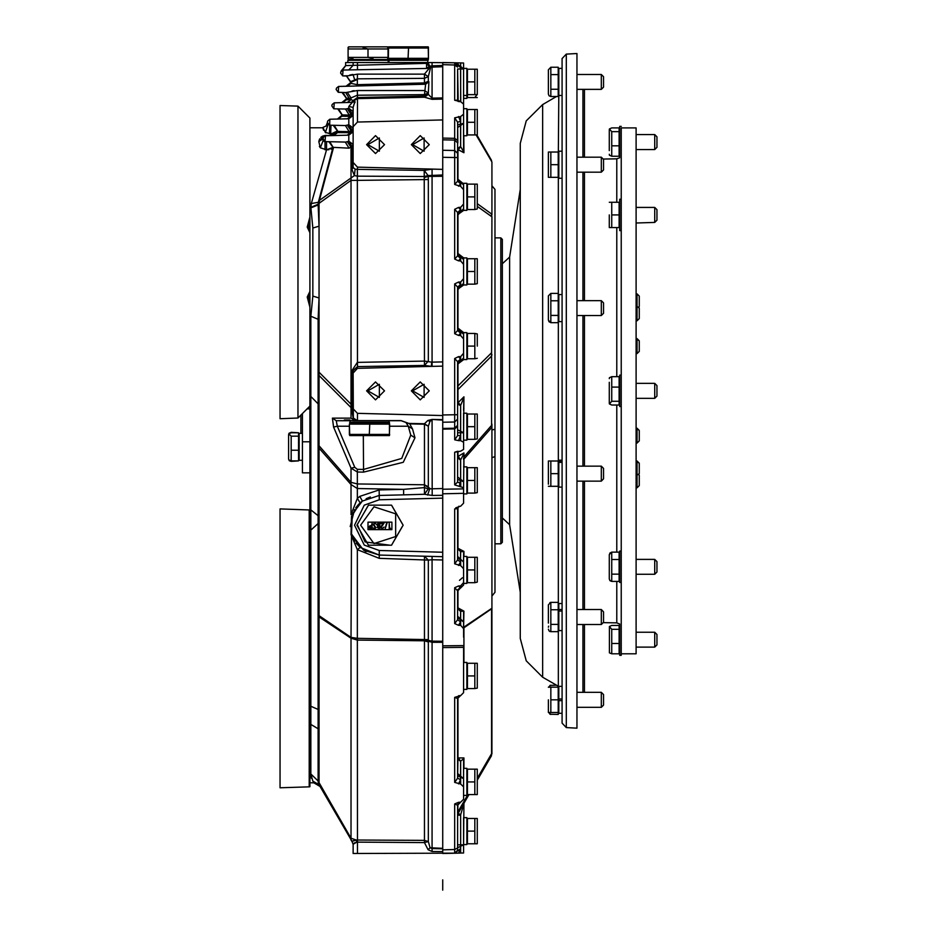 <?xml version="1.0" encoding="UTF-8"?>
<svg xmlns="http://www.w3.org/2000/svg" width="937" height="937" viewBox="0 0 937 937"><rect width="100%" height="100%" fill="white"/><g stroke="black" fill="none" stroke-linecap="round" stroke-linejoin="round"><path stroke-width="1.41" d="M350.145 65.473L345.671 65.613L341.408 70.638L340.998 71.47L343.047 70.041L342.755 74.737M463.569 844.624L463.569 817.638L466.86 817.638L466.86 844.624L463.569 844.624M467.458 818.458L474.813 818.458L467.458 818.458L467.458 843.827L477.249 843.827L477.308 818.985M463.569 210.321L463.569 183.336L466.86 183.336L466.86 210.321L463.569 210.321M463.569 98.385L466.86 98.385L466.86 68.413L463.569 68.413L463.569 95.41L466.86 95.41M459.88 101.641L460.664 101.184L460.664 69.022L463.569 69.022L463.569 108.715L466.86 108.715L466.86 135.701L463.569 135.701L463.569 106.584M463.569 284.953L463.569 257.956L466.86 257.956L466.86 284.953L463.569 284.953M463.569 359.574L463.569 332.588L466.86 332.588L466.86 359.574L463.569 359.574M463.745 359.574L458.006 363.919L458.006 402.84L460.512 405.627L457.607 404.128L458.158 402.605L463.979 396.866L463.569 432.8L463.569 413.17L466.86 413.17L466.86 440.167L463.569 440.167M463.569 493.893L466.86 493.893L466.86 466.907L463.569 466.907M463.569 583.446L463.569 556.449L466.86 556.449L466.86 583.446L463.569 583.446M463.569 689.409L466.86 689.409L466.86 662.412L463.569 662.412M458.006 697.105L458.006 757.951L460.512 761.277L457.607 758.701L457.607 774.056L457.607 698.592L457.607 778.155L458.006 757.951L463.979 757.951L463.569 768.387L466.86 768.387L466.86 795.372L463.569 795.372L463.569 758.701L463.569 799.238L460.699 802.224L463.569 799.238L460.699 802.224L458.58 802.295L460.699 802.224L457.607 805.211L457.607 850.234L457.607 847.997L454.703 849.484L454.703 803.923L458.58 802.295M474.813 209.525L477.308 209.01L477.249 184.156L474.813 184.156L474.825 196.84L467.458 196.84L467.458 209.525L474.813 209.525L474.825 196.84M467.458 69.233L474.813 69.233L467.458 69.233L467.458 94.614L477.249 94.614L477.308 69.76M467.458 109.535L474.813 109.535L467.458 109.535L467.458 134.905L477.249 134.905L477.308 110.062M474.813 284.157L477.308 283.63L477.249 258.776L474.813 258.776L474.813 271.461L467.458 271.461L467.458 284.157L474.813 284.157L474.813 271.461M477.308 346.093L477.308 333.923L477.308 346.093M474.813 439.371L477.308 438.844L477.249 414.002L474.813 414.002L474.825 426.686L467.458 426.686L467.458 439.371L474.813 439.371L474.825 426.686M474.813 493.096L477.308 492.569L477.249 467.727L474.813 467.727L474.825 480.412L467.458 480.412L467.458 493.096L474.813 493.096L474.825 480.412M474.813 582.65L477.308 582.123L477.249 557.269L474.813 557.269L474.825 569.954L467.458 569.954L467.458 582.65L474.813 582.65L474.825 569.954M474.813 688.613L477.308 688.086L477.249 663.244L474.813 663.244L474.825 675.928L467.458 675.928L467.458 688.613L474.813 688.613L474.825 675.928M469.015 794.576L458.006 813.644L469.015 794.576L477.249 794.576L477.249 769.207L474.813 769.207L474.825 781.891L467.458 781.891L467.458 794.576L474.813 794.576L474.825 781.891M368.054 46.85L387.414 46.85L388.059 49.005L348.06 49.005L348.693 46.85L368.054 46.85M387.414 60.284L387.414 59.535L348.693 59.535L348.06 57.38L348.06 59.09M388.211 62.521L388.211 60.284L347.908 60.284L347.908 62.521M309.854 406.119L297.907 418.054L297.907 106.15L309.854 118.085L309.854 219.469L308.683 227.141L309.854 230.233L309.854 216.997L307.231 227.141L309.854 232.774L309.854 230.233L309.854 304.724L308.683 297.064L309.854 291.43L307.231 297.064L309.854 307.195L309.854 304.724L309.854 530.131L310.791 530.119L310.791 316.261L312.794 296.139L312.794 228.066L310.791 207.253L311.307 203.587L318.311 202.275L333.033 147.332L318.065 204.207L319.06 204.207L319.06 298.025L318.065 319.271L318.065 372.235L319.06 372.235L319.06 784.702L320.126 786.541L319.06 784.702L312.794 781.071L310.791 773.997L310.791 530.119L318.065 523.549M311.482 778.26L310.791 773.997L318.065 780.978L318.065 752.786M310.791 706.24L318.065 709.461L318.065 780.978L351.047 838.24L356.353 840.056L424.484 840.419L424.484 640.803L357.313 640.123L351.047 638.261L319.06 616.874L318.065 615.012L318.065 709.461L318.065 372.235L319.06 375.468L351.972 408.555L351.972 370.548L357.313 362.338L424.484 361.05L431.723 362.104L442.686 361.916M318.065 386.688L318.065 447.101L351.047 484.57L357.313 488.517L357.313 498.367L359.796 496.352L379.169 489.91L403.648 489.313L424.414 487.603L428.268 488.833L442.686 488.564M309.854 509.119L318.065 515.701L318.065 509.142M318.065 496.458L318.065 484.148M318.065 615.012L351.047 637.359L351.047 840.102L351.972 841.379L356.353 840.056L356.634 842.269L353.132 844.249L353.132 853.525L457.947 853.127M357.501 368.358L431.325 366.426L424.473 365.371L357.501 366.648L357.501 368.358L353.132 372.996L353.132 370.548L351.972 370.548M388.949 422.2L388.949 420.713L394.922 420.713L353.448 420.713L344.347 419.963L345.472 420.713L350.145 420.713L336.313 420.713L337.308 426.241L333.537 427.026L332.436 418.171L351.047 418.171L353.354 419.46L351.972 410.605L351.972 408.555L353.132 411.156M348.775 69.888L353.132 65.414L353.132 62.521L345.671 62.521L345.671 65.613L353.132 65.379M353.132 62.521L357.489 62.521L357.489 65.192L426.616 63.376L429.369 66.82L432.121 67.089L432.121 98.186L442.686 97.952M491.937 477.472L491.937 495.333M491.937 510.255L491.937 537.006M491.937 554.915L491.937 596.002L494.912 592.348L494.912 456.53L491.937 457.724L491.937 754.074L491.937 424.145M491.937 216.576L491.527 352.769L491.937 216.576M491.937 185.725L494.912 189.379L494.912 456.53M500.885 237.881L502.384 239.38L502.384 542.347L500.885 543.847L500.885 237.881L494.912 237.881M463.569 637.125L463.569 611.58L463.569 637.125M463.979 452.876L463.569 487.673L454.703 484.956L457.607 482.098L457.607 451.318L457.607 457.748L458.158 456.284L463.979 452.876L463.979 456.881L491.527 425.433L491.527 352.769L457.607 386.29M463.979 803.302L458.006 813.644L463.979 803.302L463.569 844.787L457.607 847.786L457.607 850.234L457.607 844.799L460.512 844.799L460.489 848.735L458.58 853.115L442.686 853.525L442.686 850.538M457.607 100.915L457.607 69.022L460.512 69.022L460.805 101.676M389.394 422.95L349.7 422.95L349.7 422.2L389.394 422.2L389.464 434.44L389.698 424.145M389.698 434.44L389.394 435.635L349.7 435.635L349.396 424.145L349.396 434.803M369.319 434.44L369.775 424.145L369.319 434.44L349.63 434.44M300.894 433.327L300.894 415.068L297.907 418.054L279.999 418.675L279.999 105.518L297.907 106.15M302.393 433.327L299.102 433.327L299.102 460.336L302.393 460.336M288.655 435.178L288.655 458.989L288.819 459.868L291.149 460.875L298.505 460.875L298.505 436.197L291.149 436.197L288.819 433.784L291.149 432.789L298.505 432.789L298.505 436.197M388.211 48.045L388.433 58.34L388.504 46.85L428.209 46.85L428.502 58.34L428.502 47.166M388.504 59.535L428.209 59.535L428.209 60.284L388.504 60.284L388.211 58.527M408.579 48.045L408.122 58.34L408.579 48.045L428.268 48.045M279.999 648.392L279.999 787.83L309.257 786.811L309.257 509.974L279.999 508.943L279.999 648.392M309.257 509.974L309.854 510.033L309.854 786.752L309.257 786.811M636.106 127.877L636.106 653.85L621.184 653.85L621.184 127.877L636.106 127.877M621.184 566.791L621.184 582.463L619.685 582.463L619.685 551.12L621.184 551.12M636.106 559.33L654.764 559.33L654.764 574.252L636.106 574.252M657.001 561.568L654.764 559.33L657.001 561.568L657.001 572.015L654.764 574.252M609.776 553.205L611.72 552.139L609.237 554.622L609.237 578.949L609.94 580.682L611.732 581.432L619.088 581.432L619.088 559.459L611.732 559.459L611.72 552.139L619.088 552.139L619.088 559.459M562.083 68.401L562.083 95.422L558.792 95.422L558.792 68.401L562.083 68.401L558.792 68.401M562.083 151.185L562.083 178.206L558.792 178.206L558.792 151.185L562.083 151.185M562.083 294.593L562.083 321.59L558.792 321.59L558.792 294.593L562.083 294.593M562.083 462.386L562.083 487.158L558.792 487.158L558.792 462.386L562.083 462.386L562.083 461.566L558.792 461.566L558.792 462.386M562.083 460.137L558.792 460.137L558.792 461.566M562.083 611.006L562.083 630.542L558.792 630.542L558.792 611.006L562.083 611.006L562.083 609.577L558.792 609.577L558.792 611.006M558.792 609.577L558.792 603.522L562.083 603.522L562.083 609.577M562.083 700.63L562.083 713.326L558.792 713.326L558.792 700.63L562.083 700.63M562.083 686.306L558.792 686.306L558.792 700.63M548.344 81.917L548.344 69.748L548.344 94.075L549.047 95.808L550.839 96.558L550.839 89.238L558.194 89.238L558.194 74.585L550.839 74.585L550.839 89.238M603.569 87.141L603.569 76.693L601.331 74.445L601.331 89.378L603.569 87.141L601.331 89.378L577.005 89.378M584.465 89.378L584.465 157.229L601.331 157.229L601.331 172.162L577.005 172.162M616.78 202.251L616.78 158.88L603.217 159.114L601.331 157.229L603.569 159.466L603.569 169.913L601.331 172.162M558.194 164.689L558.194 152.005L548.403 152.005L548.403 177.386L558.194 177.386L558.194 164.689L550.839 164.689L550.839 177.386M577.005 300.613L601.331 300.613L601.331 315.546L577.005 315.546M601.331 300.613L603.569 302.862L603.569 313.298L601.331 315.546M548.344 320.243L548.344 295.916L548.344 320.243L550.839 322.726L558.194 322.726L558.194 315.406L550.839 315.406L550.839 322.726L548.883 321.66M577.005 466.181L601.331 466.181L601.331 481.114L577.005 481.114M601.331 466.181L603.569 468.418L603.569 478.866L601.331 481.114M548.438 460.957L548.344 484.183M577.005 609.565L601.331 609.565L601.331 624.499L577.005 624.499M601.331 609.565L603.569 611.802L603.569 622.25L601.331 624.499M548.344 623.117L548.344 604.869L548.344 623.117M577.005 692.349L601.331 692.349L601.331 707.283L577.005 707.283M584.465 624.499L584.465 692.349L601.331 692.349L603.569 694.586L603.569 705.034L601.331 707.283M548.344 699.81L548.344 711.979L550.839 714.462L548.543 712.507M636.106 632.194L654.764 632.194L654.764 647.116L636.106 647.116M654.764 632.194L657.001 634.431L657.001 644.879L654.764 647.116M609.413 626.572L609.437 652.796L611.732 653.803L619.088 653.803L619.088 643.45L611.732 643.45L611.72 629.301L619.088 629.301L619.088 625.506L611.732 625.506L609.437 626.525L611.72 629.301M636.106 134.612L654.764 134.612L654.764 149.533L636.106 149.533M654.764 134.612L657.001 136.849L657.001 147.296L654.764 149.533M609.237 150.67L609.237 129.903L609.237 150.67M657.001 220.16L657.001 209.712L654.764 207.475L636.106 207.475L654.764 207.475L654.764 222.397L657.001 220.16L654.764 222.397L636.106 222.947M609.237 214.936L609.296 227.621L611.732 227.621L611.732 214.936L619.088 214.936L619.088 202.251L611.732 202.251L611.732 214.936M654.764 398.33L657.001 396.082L657.001 385.634L654.764 383.397L636.106 383.397L654.764 383.397L654.764 398.33L636.106 398.33M609.237 382.261L609.237 403.027L609.237 382.261M621.184 650.735L621.184 655.326L619.685 655.326L619.685 623.983L616.78 622.847L616.78 581.432M621.184 126.401L619.685 126.401L619.685 157.744L616.78 158.88M621.184 199.265L619.685 199.265L619.685 230.607L621.184 230.607M621.184 375.187L619.685 375.187L619.685 406.529L621.184 406.529M577.005 728.201L577.005 53.526L566.323 54.088L566.323 727.639L577.005 728.201M566.323 727.639L562.083 723.165L562.083 58.562L566.323 54.088M542.675 104.546L542.675 677.182L526.289 660.784L520.293 638.402L520.293 143.326L526.289 120.932L542.675 104.546L556.508 96.558M520.293 592.348L520.293 189.379L509.576 257.043L509.576 524.685L520.293 592.348M582.966 692.349L582.966 624.499M582.966 609.565L582.966 481.114M582.966 466.181L582.966 315.546M582.966 300.613L582.966 172.162M582.966 157.229L582.966 89.378M584.465 172.162L584.465 300.613M584.465 315.546L584.465 466.181M584.465 481.114L584.465 609.565M639.233 473.642L639.233 463.194L636.106 460.957L636.996 460.957L636.996 487.872L639.233 485.635L639.233 475.188L638.46 474.415L639.233 473.642L636.106 475.879M639.233 318.533L636.996 320.77L639.233 318.533L639.233 308.086L638.46 307.313L639.233 306.54L639.233 296.092L636.996 293.855L636.996 320.77L636.106 320.77M639.233 343.481L639.233 351.316L636.996 353.554L636.996 338.632L639.233 340.869L639.233 343.481M639.233 438.247L639.233 440.858L636.996 443.096L636.996 428.174L639.233 430.411L639.233 438.247M312.794 296.139L319.06 298.025L319.06 372.235L351.047 404.222L353.132 404.222L353.132 370.548L357.407 366.66L357.313 180.326L351.047 180.326L319.365 203.048L318.627 201.115L319.365 200.413L319.06 204.207L318.311 202.275L318.065 204.207L319.06 226.18L312.794 228.066M442.686 174.996L428.139 175.559L428.186 176.425L432.121 176.425L432.109 366.414L442.686 366.133L442.686 415.595L357.501 413.369L357.501 420.561L401.024 420.561L408.766 423.419L406.576 423.067L408.345 426.241L389.698 426.241M345.718 142.108L348.775 141.194L353.132 144.439L353.132 167.477L355.076 169.093L357.395 169.351L357.313 180.326L428.303 179.599L428.303 361.05L424.473 365.371L424.18 176.543L357.302 176.168L354.397 175.524L351.972 169.609L351.972 146.559L349.032 148.187L333.033 147.332L326.498 149.838L328.981 149.721L326.509 149.838L324.272 157.697L326.498 149.838L324.272 157.697M458.006 363.919L463.569 357.946L463.569 353.226L460.699 356.622L458.58 356.681L460.489 359.129L460.512 360.932L458.006 363.919M454.703 358.496L457.607 361.705L457.607 426.323L457.607 414.751L454.703 414.751L454.703 358.496L458.58 356.681M463.569 184.917L463.569 189.707L460.699 186.311L454.703 184.437L457.607 181.228L457.607 153.305L457.607 157.51L454.703 157.51L454.703 117.781L460.699 116.563L463.569 114.22L463.569 151.63L460.664 146.629L460.664 125.464L463.569 123.356L460.699 124.117L460.699 116.563M463.745 284.953L457.607 289.299L463.569 283.325L463.569 278.594L460.699 282.002L458.58 282.049L460.489 284.497L460.512 286.312L458.006 289.299L458.006 328.255L460.664 331.241L460.489 333.057L458.58 335.505L454.703 333.677L457.607 330.468L460.489 333.057M457.607 329.063L460.489 331.639L458.158 328.266L460.735 331.241M463.745 210.321L457.607 214.678L463.569 208.705L463.569 203.973L460.699 207.37L458.58 207.428L460.489 209.876L460.512 211.692L458.006 214.678L458.006 253.634L460.664 256.621L460.489 258.436L458.58 260.873L454.703 259.057L457.607 255.848L460.489 258.436M457.607 254.431L460.489 257.019L458.158 253.634L460.735 256.621M460.699 853.057L463.569 852.975L463.569 844.787L460.664 844.787L460.664 814.862L460.699 853.057L458.58 853.115L460.489 848.735L454.703 853.209L454.703 849.484L442.686 849.8L442.686 552.209L442.686 556.683L379.216 555.02L363.615 550.136L351.516 534.102L352.312 514.038L362.338 501.119L359.796 496.352M458.006 803.723L457.607 815.131L460.512 815.131L458.006 813.644L457.607 815.131L457.607 805.211L454.703 803.923M457.76 100.915L460.512 100.915L459.294 101.618M616.78 552.139L616.78 405.018M616.78 376.709L616.78 227.621M558.347 461.554L558.347 320.173M558.347 295.987L558.347 176.788M558.347 152.602L558.792 95.223M542.675 677.182L558.347 686.224L558.347 629.125M558.347 604.939L558.347 485.741M502.384 518.372L502.384 263.356M323.019 128.486L322.925 127.432L326.029 126.073L327.294 122.946L327.072 124.34M360.64 525.188L374.015 543.601L395.66 536.561L395.66 513.804L374.015 506.776L360.64 525.188M411.343 390.858L420.291 399.818L429.251 390.858L420.291 381.909L411.343 390.858L420.291 399.818L429.251 390.858L420.291 381.909L411.343 390.858M366.566 390.858L375.514 399.818L384.475 390.858L375.514 381.909L366.566 390.858L375.514 399.818L384.475 390.858L375.514 381.909L366.566 390.858M411.343 144.603L420.291 153.563L429.251 144.603L420.291 135.654L411.343 144.603L420.291 153.563L429.251 144.603L420.291 135.654L411.343 144.603M366.566 144.603L375.514 153.563L384.475 144.603L375.514 135.654L366.566 144.603L375.514 153.563L384.475 144.603L375.514 135.654L366.566 144.603M348.775 108.259L353.132 111.597L351.972 113.717L348.775 108.259L347.287 108.739L348.775 108.259L348.775 106.49L352.335 102.402L350.743 102.449L357.407 98.678L424.473 97.19L424.484 94.684L357.313 95.199L349.372 98.596L346.233 98.08L346.339 99.767L351.047 99.638L353.202 100.552L357.313 97.53L424.484 96.031L428.303 94.379L432.121 98.186L432.109 99.334L424.473 97.19L428.303 94.379L428.303 93.032L424.484 94.684L425.609 84.178L338.644 86.462L338.327 91.498M345.952 92.529L357.313 90.526L424.484 90.538L428.303 93.032L428.865 81.788L428.303 81.25L424.484 82.901L424.484 78.31L357.512 78.813L350.637 81.66L350.297 82.913L350.637 82.069L346.643 75.991L357.512 74.105L424.484 74.128L429.158 68.354L343.047 70.041L340.998 71.47M379.216 499.819L364.235 505.207L354.502 525.188L364.235 545.158L379.216 550.546L442.686 552.209L442.686 498.156L379.216 499.819L379.192 495.45L362.338 501.119L360.171 502.876L362.338 501.119M463.569 562.13L460.664 559.248L463.569 562.13L463.569 568.818L460.699 565.55L454.703 563.781L457.607 559.904L457.607 508.639L459.025 506.191M412.678 390.858L424.098 397.452L424.098 384.275L412.678 390.858L424.098 397.452L424.098 384.275L412.678 390.858M367.913 390.858L379.321 397.452L379.321 384.275L367.913 390.858M412.678 144.603L424.098 151.197L424.098 138.02L412.678 144.603M367.913 144.603L379.321 151.197L379.321 138.02L367.913 144.603M454.703 117.781L457.607 122.161L457.795 142.974M459.47 580.366L462.398 577.789M357.606 525.188L365.09 541.891L390.061 545.182L369.939 545.182M442.686 65.508L432.121 65.777L442.686 65.508M349.396 426.241L337.308 426.241L354.807 467.34L357.313 469.332L363.603 469.449L401.786 458.416L410.722 435.131L408.345 426.241L405.979 422.493L401.13 420.713L353.448 420.713M410.722 435.131L414.927 437.848L403.215 462.246L363.603 472.166L357.313 472.049L351.047 468.125L333.537 427.026M457.607 69.022L458.134 101.559M548.344 629.196L549.047 630.929L550.839 631.679L549.867 631.479M467.458 831.142L474.813 831.142L474.813 843.827L467.458 843.827M477.249 818.458L474.813 818.458L474.825 831.142M398.541 533.059L396.093 537.299M382.448 545.182L377.552 545.182M363.896 537.299L361.448 533.059M361.448 517.306L363.896 513.066M377.552 505.184L382.448 505.184M396.093 513.066L398.541 517.306M387.309 522.202L385.154 529.065L386.747 522.202L368.054 522.202L368.054 529.663L391.935 529.663L391.935 522.202L387.309 522.202M368.452 545.182L356.903 525.188L368.452 505.184L391.549 505.184L403.086 525.188L391.549 545.182L368.452 545.182M368.897 527.32L369.916 525.798L371.579 525.704L372.118 522.951L372.118 528.913L369.904 528.831L368.897 527.32M377.822 526.172L376.709 524.638L378.407 522.951L379.848 522.951L379.848 528.913L377.166 527.437L377.822 526.172M389.722 528.304L390.553 528.304L389.183 528.913L389.183 522.951L389.722 528.304M381.218 527.25L382.331 528.456L384.053 527.074L382.308 529.065L380.691 527.273L382.975 523.56L380.609 523.56L380.609 522.951L384.205 522.951L381.218 527.25M373.184 524.404L374.636 522.799L376.17 524.099L374.671 523.408L373.722 524.415L375.866 527.672L374.613 529.065L373.266 528.058L374.624 528.456L375.327 527.707L373.184 524.404M379.017 526.395L377.705 527.426L378.724 528.304L379.017 526.395M377.236 524.638L379.309 525.774L379.309 523.56L377.236 524.638M370.712 526.301L369.436 527.308L371.579 528.304L371.579 526.313L370.712 526.301M467.458 196.84L467.458 184.156L474.813 184.156M474.813 109.535L477.249 109.535L474.813 109.535L474.825 122.22L467.458 122.22M474.813 69.233L477.249 69.233L474.813 69.233L474.825 81.917L467.458 81.917M467.458 94.614L467.458 97.589L474.813 97.589L477.05 94.614M467.458 97.589L477.249 97.589M474.813 94.614L474.825 81.917M474.813 134.905L474.825 122.22M467.458 271.461L467.458 258.776L474.813 258.776M467.458 346.093L467.458 358.777L474.813 358.777L474.813 346.093L467.458 346.093L467.458 333.408L474.813 333.408L474.813 346.093M474.813 333.408L477.308 333.923M474.813 358.777L477.308 358.25M467.458 426.686L467.458 414.002L474.813 414.002M467.458 480.412L467.458 467.727L474.813 467.727M467.458 569.954L467.458 557.269L474.813 557.269M467.458 675.928L467.458 663.244L474.813 663.244M467.458 781.891L467.458 769.207L474.813 769.207M388.059 59.09L388.059 47.213M363.111 47.693L368.054 49.005L368.054 57.38L388.059 57.38L387.414 59.535M348.06 47.295L348.06 57.38L368.054 57.38L373.008 58.691M353.003 58.691L348.06 57.38M355.849 420.713L353.354 419.46L353.132 372.996M353.132 408.731L357.501 413.369M392.287 543.893L402.348 526.477L392.287 543.893M402.348 523.9L392.287 506.472L402.348 523.9M390.061 505.184L369.939 505.184L390.061 505.184M367.702 506.472L357.641 523.9L367.702 506.472M323.581 130.196L323.031 128.533M328.091 124.656L325.326 132.386L322.925 127.514M325.116 132.211L325.842 132.773M345.753 125.581L329.473 125.171L330.995 125.218L330.609 135.303L330.995 133.944L330.609 135.303L337.086 132.199L337.437 130.911L330.995 133.944L325.326 132.386M309.854 127.783L322.937 127.748M323.195 140.491L320.36 147.765L318.756 141.628L322.972 138.781L322.937 139.789L322.949 138.852M353.132 144.439L351.972 146.559L348.775 141.194L348.775 135.104L325.444 135.713L325.069 141.592L322.972 138.781L323.347 137.364L322.937 139.789M324.284 141.428L323.675 141.054L324.284 141.428M357.512 74.105L357.313 79.563L354.631 79.622L353.026 74.433M337.437 130.911L337.543 132.597L351.972 132.749L353.132 130.618L348.775 135.104L351.972 132.749L351.972 130.138L349.15 131.648L337.87 131.356L333.232 125.277L337.437 130.911M429.989 66.375L431.008 65.953L429.989 66.375M329.707 141.721L333.478 147.777L319.365 200.413L354.397 175.524L355.076 169.093M351.972 169.609L353.132 167.477L353.132 107.521M349.15 131.648L345.39 125.593L348.775 124.726L353.132 128.018L351.972 130.138L348.775 124.726L348.775 118.8L329.847 119.292L329.473 133.909M311.307 203.587L326.498 149.838L320.36 147.765L319.365 146.453L320.325 147.73M331.03 149.182L331.78 148.807L331.03 149.182M332.448 133.874L336.84 131.988L332.448 133.874M336.488 133.288L333.291 134.987L336.488 133.288M318.756 141.628L319.142 140.257L325.444 135.443L330.609 135.572M319.154 140.222L319.763 138.77M320.841 137.376L322.492 136.193M323.019 135.947L325.444 135.443L323.815 136.474M429.158 68.354L430.633 67.3L428.303 76.658L424.484 78.31L424.484 74.128L428.303 76.658L428.303 81.25L424.484 84.213L424.484 82.901L357.313 84.658L351.047 83.334L351.047 82.198L350.286 82.948L351.047 83.334L347.287 86.227M432.109 99.334L442.686 99.099L442.686 119.877L442.686 62.521L454.703 62.838L427.846 62.521L426.616 63.376L426.616 67.851L432.121 65.777L432.121 67.089L442.686 66.82M338.175 119.069L341.935 116.176L341.829 114.49L341.935 116.176L351.972 116.446L353.132 114.326L348.775 118.8L351.972 116.446L351.972 113.717L349.255 115.122L342.274 114.935L338.515 108.879M357.313 85.97L357.313 79.563L351.047 82.198L350.731 83.346L346.971 86.239M354.151 103.902L354.526 103.199M354.561 103.14L355.088 102.016M350.743 102.449L354.116 100.669L354.912 101.383L353.132 107.404L348.775 106.49M357.501 97.518L357.501 122.103L353.132 126.741M357.407 98.678L357.313 90.526M353.647 418.253L357.606 420.713L353.647 418.253M353.132 413.205L351.972 410.605M366.168 498.753L370.373 496.985M354.736 541.082L351.445 533.903L351.445 516.474L360.171 502.876L357.313 498.367L351.047 514.589L351.047 482.297L357.313 483.984L357.313 488.517L403.648 489.313L403.671 494.83L379.192 495.45L379.169 489.91M360.171 502.876L351.445 516.474L351.445 533.903L360.171 547.501L379.216 555.02L360.171 547.501L356.294 543.331M432.121 556.414L432.121 559.729L428.303 560.127L379.216 558.347L357.313 549.679L351.047 534.629L351.445 516.474M424.461 640.24L428.291 641.084L428.303 641.974L424.484 640.803L424.484 556.215L428.303 560.127L428.291 641.084L432.121 642.267L432.109 848.617L442.686 848.817M356.037 542.98L360.171 547.501L357.313 549.679L357.313 638.32L428.303 639.608M351.445 533.903L351.047 637.359L357.313 638.32L357.407 842.187L356.634 842.269M463.569 487.673L463.569 493.377L442.686 493.74L442.686 489.208L442.686 495.298L432.168 495.427L424.438 494.314L424.449 485.143L428.279 487.369L428.268 488.833L424.438 494.314L403.671 494.83M427.635 495.041L429.849 488.247L428.279 487.369M432.168 495.427L432.121 419.917L429.989 421.439L428.303 426.241L424.484 424.215L409.727 423.887L412.549 428.959L408.345 426.241M424.461 639.608L432.121 641.189L432.121 559.729L442.686 559.998L442.686 556.683M401.024 420.561L408.766 423.419L424.473 423.77L428.303 426.241L428.303 486.818L424.484 484.792L424.473 423.77L427.846 420.467L429.989 421.439M319.013 784.62L318.451 783.344M318.393 783.168L318.065 781.353M457.607 419.073L454.703 421.955L442.686 422.189L442.686 420.151L432.109 419.46L442.686 419.706L442.686 415.595L442.686 428.455L454.703 428.162L454.703 414.751L442.686 414.986L442.686 157.287L454.703 157.51L454.703 184.437M347.287 141.721L351.047 147.214L351.047 418.171L354.924 420.713M424.274 177.62L428.186 176.425L428.303 179.599M357.501 122.103L442.686 119.877L442.686 169.339L357.501 167.102L357.501 169.363L424.168 170.382L424.18 176.543L428.139 175.559L424.168 170.382L432.098 169.175L432.121 176.425L442.686 176.308M442.686 495.298L442.686 498.156M352.242 841.66L319.06 784.702L318.065 780.978L319.06 784.702M354.596 840.266L351.972 841.297L353.132 844.249M318.065 442.569L319.06 445.801L351.047 482.297L351.047 468.125L354.807 467.34M428.303 641.974L428.303 841.59L424.484 842.656L424.484 840.419L428.303 841.59L430.118 847.762L442.686 848.301M428.127 849.742L430.118 847.762L432.109 848.617L432.098 851.44L428.127 849.742L424.484 842.656L357.407 842.187M431.723 362.104L431.325 366.426L432.109 366.414M427.846 420.467L432.109 419.46M353.132 162.476L357.501 167.102M309.854 782.711L313.86 782.817L312.794 781.071M361.495 501.763L358.484 504.493M358.414 504.563L355.697 507.854M354.537 509.599L350.18 526.653M352.136 535.894L352.839 537.58M352.886 537.674L354.807 541.199M363.415 550.007L366.191 551.647M310.791 724.465L318.065 728.693M310.791 316.261L318.065 319.271M310.791 207.944L318.065 204.934M310.791 207.253L318.065 204.207L318.311 202.275M354.174 843.054L355.205 842.609M357.501 362.326L357.407 366.66M357.395 169.351L357.512 176.168M351.972 841.379L353.132 844.389L351.972 841.379M345.472 420.713L336.313 420.713L332.436 418.171M345.835 109.055L333.865 108.762L333.935 107.919M331.768 105.94L332.143 104.534L334.251 102.871L333.865 108.762L331.768 105.94L333.865 108.762M334.181 103.726L334.251 102.871L352.335 102.402L334.251 102.871L332.143 104.534M349.255 115.122L345.495 109.067L347.287 108.739L351.047 114.326L351.047 115.942L347.287 118.835M349.372 98.596L345.612 92.54L338.269 92.341L336.16 89.53L336.535 88.113L338.644 86.462L336.535 88.113M394.547 84.998L384.475 85.255M354.151 86.052L338.644 86.462L338.585 87.305M354.151 90.702L352.101 91.006M394.547 90.561L384.475 90.561M327.692 121.119L327.364 122.36L327.739 120.955L329.847 119.292L327.739 120.955M348.751 124.738L347.287 125.23L351.047 130.77L351.047 132.246L347.287 135.139M329.754 120.604L329.847 119.292M348.775 119.268L348.775 124.726M350.637 81.66L346.479 76.026L342.661 75.92L340.564 73.109L340.939 71.704L343.047 70.041M347.194 75.803L342.661 75.92M352.605 74.492L349.677 75.089M342.755 74.585L342.954 71.341M325.186 139.836L325.256 138.653M325.385 136.556L325.432 135.935M348.775 135.467L348.775 137.364M348.775 138.582L348.775 140.644M349.032 148.187L345.273 142.119L325.069 141.592L326.498 141.628L326.498 149.838M429.978 66.386L427.846 62.521L357.489 62.521M353.132 65.414L357.489 65.192L357.489 69.666M342.509 69.888L345.718 65.613M429.369 66.82L432.121 65.777L432.109 62.521M344.347 419.963L349.817 419.963M327.364 122.36L329.473 125.171L327.364 122.36M324.928 135.783L323.347 137.364L324.647 135.877M319.142 140.257L325.268 135.724M324.811 141.569L323.698 141.077M328.828 141.698L333.033 147.332L328.828 141.698M325.069 149.803L325.069 141.592M337.086 132.199L332.881 135.514M333.783 135.49L337.543 132.597L337.87 131.356L334.111 125.3M341.49 115.778L337.285 119.093M337.625 108.856L341.829 114.49M352.335 102.402L354.912 101.383M347.287 102.531L351.047 99.638L351.047 97.87L347.287 92.248M345.894 99.369L341.677 102.683M342.579 102.66L346.339 99.767L346.667 98.526L342.907 92.47M342.028 92.447L346.233 98.08M425.609 84.178L428.865 81.788M350.286 82.948L346.081 86.263M346.479 76.026L350.59 81.929M426.827 67.851L429.474 66.82M367.702 543.893L357.641 526.477M500.885 543.847L494.912 543.847M457.607 435.635L457.607 434.522L457.607 435.635L460.489 435.635L458.58 440.648L454.703 439.816L457.607 435.635L457.607 426.323L454.703 428.912L454.703 428.162L457.607 425.281M458.006 589.525L458.006 608.101L460.512 611.369L457.607 608.488L457.607 590.076L457.607 619.708L460.489 621.817L458.58 625.319L454.703 623.585L457.607 619.708M454.703 623.585L454.703 587.757L457.607 590.814L463.569 585.039L463.569 582.591L460.699 585.894L458.58 585.965L460.489 587.932L460.699 585.894M454.703 333.677L454.703 283.876L457.607 287.085L457.607 330.468M454.703 259.057L454.703 209.256L457.607 212.465L457.607 255.848M457.607 142.108L457.607 153.305L454.703 150.506L442.686 150.283M463.827 135.701L463.979 152.696L458.006 149.604L458.006 180.068L460.512 181.989L457.607 179.014L463.569 183.886M476.769 134.905L491.527 160.473L476.769 134.905M442.686 138.09L454.703 138.36L457.607 140.468L457.607 130.056M457.607 144.193L457.607 142.904L454.703 140.093L442.686 139.824M458.58 695.676L460.489 695.617L457.607 698.592L460.489 695.617L457.607 698.592L454.703 697.315L460.699 695.605L463.569 692.619L463.569 647.373L442.686 647.584M477.308 780.205L491.527 755.573L477.308 780.205M455.71 507.901L460.711 506.097L463.569 503.181L463.569 493.377M463.569 114.22L463.569 104.136L460.699 101.676L454.703 100.236L454.703 62.838L463.569 63.072L463.569 69.022L460.699 66.445L460.699 62.99M463.569 334.169L463.569 353.226M463.569 338.96L460.699 335.551L458.58 335.505M454.703 283.876L458.58 282.049M463.569 259.549L463.569 278.594M463.569 264.339L460.699 260.931L458.58 260.873M454.703 209.256L458.58 207.428M463.569 189.707L463.569 203.973M457.596 451.318L454.703 452.231L460.699 451.154L463.569 449.385L463.569 442.264L460.699 440.624L458.58 440.648M463.569 488.845L442.686 489.208L442.686 428.455M454.703 587.757L458.58 585.965M463.569 568.818L463.569 582.591M463.569 628.622L460.699 625.354L458.58 625.319M463.569 786.893L460.699 783.976L454.703 782.43L457.607 778.155L460.489 779.654L458.58 783.964M476.137 134.905L491.937 161.972L491.937 214.995L491.937 161.972M463.569 555.114L463.569 553.58M442.686 645.792L463.569 645.581L463.569 647.373M457.607 179.81L460.664 182.001L460.489 183.804L458.58 186.252M463.569 444.665L463.569 432.8L460.664 431.313L460.664 405.393L460.489 435.635M458.006 507.175L458.006 548.297L463.979 551.389L463.569 556.449M456.811 62.896L460.149 66.433L460.512 69.022L460.699 66.445L454.703 62.838L457.607 65.824L457.432 64.829M477.308 206.374L491.527 216.576L491.527 213.941L477.308 203.727M467.938 794.576L458.006 811.77L458.006 813.644M491.937 754.074L491.937 752.961M457.982 813.667L457.947 812.508M463.569 458.17L463.569 459.54M457.607 608.488L458.158 608.031L463.979 611.193L463.569 628.528M477.308 778.342L491.527 753.699L491.527 608.453L463.569 627.263M454.703 853.209L457.607 850.234M491.937 354.701L491.527 356.001L458.006 389.523L457.607 390.823M454.703 100.236L457.584 100.118M463.979 662.412L463.979 627.778L491.937 608.605M491.937 457.724L491.937 429.931L494.912 429.228M463.979 466.907L463.979 459.153L491.937 427.307M457.607 556.367L460.512 559.248L460.489 562.013L458.58 565.515M457.607 773.529L460.512 776.105L460.489 779.654M460.699 783.976L460.664 761.149L460.512 776.105L463.569 778.694L457.607 775.707M457.607 616.171L460.512 619.052L460.489 621.817M460.699 625.354L460.664 611.299L460.512 619.052L463.569 621.934L457.607 617.706M460.699 695.605L463.569 692.619L460.699 695.605M460.664 587.921L463.569 585.039M457.607 476.956L460.512 479.322L459.505 486.244M457.607 122.161L460.489 121.388L460.664 146.629L458.158 149.791M458.872 506.214L457.607 508.639L454.703 508.885L454.703 563.781M458.006 149.604L457.607 148.55L460.512 146.441L458.006 149.604M463.569 551.776L460.512 551.565L460.512 559.248L460.664 551.495L458.158 548.227M463.569 454.176L460.512 460.126L460.664 479.322L460.664 459.95L458.158 456.284M460.711 486.244L460.711 480.552L463.569 481.688L460.664 479.322L460.711 480.552L457.607 479.416M463.569 398.166L460.664 405.393L458.158 402.605M458.158 363.919L460.735 360.932M463.569 358.016L460.664 360.932L463.569 357.946M463.569 334.228L460.664 331.241L463.569 334.228L460.699 331.651L460.699 335.551M458.158 289.299L460.735 286.312M463.569 283.384L460.664 286.312L463.569 283.325M463.569 259.608L460.664 256.621L463.569 259.608L460.699 257.019L460.699 260.931M458.158 214.667L460.735 211.68M463.569 208.764L460.664 211.692L463.569 208.705M460.735 182.001L463.569 184.987L460.699 182.399L460.699 186.311M463.569 804.789L460.664 814.862L458.158 813.375M463.569 758.701L460.664 761.149L458.158 757.822M463.979 611.193L460.664 611.299L458.158 608.031M457.607 805.211L460.489 802.236L457.607 805.211M457.607 559.904L460.489 562.013M457.607 548.684L460.512 551.565L457.607 548.684M457.607 590.076L460.489 587.194M457.607 482.098L460.465 483.246M457.607 457.748L460.512 460.126L458.006 456.46L458.006 451.271M457.607 429.825L460.664 431.313L460.699 432.8L457.607 432.8M457.607 361.705L460.489 359.129M457.607 287.085L460.489 284.497M457.607 181.228L460.489 183.804M458.158 180.068L463.569 184.987M457.607 212.465L460.489 209.876M457.607 127.573L460.664 125.464L460.699 124.117L457.607 124.89M454.703 62.838L460.477 67.417M369.775 434.44L389.464 434.44M369.319 424.145L349.63 424.145M389.464 424.145L369.775 424.145L389.464 424.145M442.756 882.49L442.686 890.15M442.686 879.866L442.686 882.49M302.393 413.58L302.393 472.787L309.854 472.787M302.393 441.772L309.854 441.772M307.031 408.93L309.854 408.93M299.102 460.313L302.393 460.313L299.102 460.313M298.505 450.228L291.149 450.228L291.149 460.875M291.149 436.197L291.149 450.228M298.505 460.875L291.149 461.402L289.428 460.524M288.983 433.491L291.149 432.262L298.505 432.789M291.149 461.402L289.357 460.723L288.655 458.989M408.122 48.045L388.433 48.045M428.502 58.34L428.502 59.113M408.579 58.34L428.268 58.34M388.433 58.34L408.122 58.34M636.106 545.088L636.106 547.29M636.106 501.553L636.106 505.863M636.106 453.988L636.106 454.785M636.106 507.35L636.106 508.217M619.088 554.692L619.685 554.692M619.088 574.112L611.732 574.112L611.732 581.432L609.718 580.249M611.732 559.459L611.732 574.112M562.083 698.99L558.792 698.99M558.194 89.238L558.194 96.558L550.839 96.558M550.839 74.585L550.839 67.265L558.194 67.265L558.194 74.585M550.839 164.689L550.839 152.005M558.194 300.754L550.839 300.754L550.839 293.433L558.194 293.433L558.194 315.406M558.194 320.173L558.792 320.173M550.839 315.406L550.839 300.754M548.403 460.957L558.194 460.957L558.194 486.338L548.426 486.338M558.194 473.642L550.839 473.642L550.839 460.957M550.839 486.338L550.839 473.642M558.194 609.706L558.194 602.386L550.839 602.386L550.839 609.706L558.194 609.706L558.194 631.679L550.839 631.679L550.839 609.706M548.426 627.158L548.578 626.174M549.878 602.573L550.839 602.386L548.344 604.869M558.194 624.358L550.839 624.358M558.194 699.81L558.194 687.126L550.839 687.126L550.839 699.81L558.194 699.81L558.194 712.507L550.839 712.507L550.839 699.81M548.426 687.126L550.839 687.126M548.426 712.507L550.839 712.507M558.194 687.126L558.194 686.142M558.194 712.507L558.194 714.462L549.878 714.275M556.508 685.17L549.867 685.369M548.368 687.348L550.839 685.17L548.543 687.126M619.088 629.301L619.088 643.45M611.732 643.45L611.732 653.803M619.088 131.707L619.088 127.924L611.732 127.924L609.437 128.931L611.732 131.707L619.088 131.707L619.088 156.221L611.732 156.221L609.437 155.202L609.237 154.23M619.088 145.856L611.732 145.856L611.732 131.707M611.732 156.221L611.732 145.856M619.088 214.936L619.088 227.621L611.732 227.621M609.319 202.251L611.732 202.251M619.088 401.223L611.732 401.223L609.437 403.999L611.732 405.018L619.088 405.018L619.088 376.709L611.732 376.709L609.437 377.728L609.237 378.7M619.088 387.075L611.732 387.075L611.732 401.223M611.732 376.709L611.732 387.075M636.106 293.855L636.996 293.855M636.106 487.872L636.996 487.872M379.216 550.546L379.216 558.347M412.549 428.959L414.927 437.848M357.313 469.332L357.313 483.984L424.484 484.792M442.686 642.372L432.121 642.267L432.121 641.189L442.686 641.295M432.098 169.175L442.686 169.351M442.686 851.569L432.098 851.44M357.489 839.95L357.489 853.525M363.603 472.166L363.369 435.635M336.16 89.53L338.269 92.341M463.979 551.389L463.979 556.449M463.979 396.866L463.569 410.406M458.158 328.266L463.745 332.588M458.158 253.634L463.745 257.956M463.979 757.951L463.979 768.387M457.607 67.136L454.703 65.016L442.686 64.712M454.703 484.956L454.703 452.231M454.703 439.816L454.703 428.912L442.686 429.205M454.703 782.43L454.703 697.315M458.58 116.563L460.489 121.388M457.607 213.87L460.699 211.282L460.699 207.37M457.607 288.502L460.699 285.914L460.699 282.002M457.607 363.123L460.699 360.534L460.699 356.622M460.699 440.624L460.699 432.8L463.569 432.8M460.699 565.55L460.699 560.021L457.607 557.902M458.58 853.115L460.489 848.735M463.979 408.731L463.581 409.926M463.979 152.696L463.569 151.63M467.458 819.055L466.86 819.055M467.458 843.23L466.86 843.23M463.569 817.638L466.86 817.638M467.458 184.753L466.86 184.753M467.458 208.928L466.86 208.928M467.458 96.991L466.86 96.991M467.458 69.83L466.86 69.83M467.458 94.016L466.86 94.016M467.458 110.133L466.86 110.133M467.458 134.307L466.86 134.307M467.458 259.373L466.86 259.373M467.458 283.56L466.86 283.56M467.458 334.005L466.86 334.005M467.458 358.18L466.86 358.18M467.458 414.599L466.86 414.599M467.458 438.774L466.86 438.774M467.458 468.324L466.86 468.324M467.458 492.499L466.86 492.499M467.458 557.866L466.86 557.866M467.458 582.053L466.86 582.053M467.458 663.829L466.86 663.829M467.458 688.016L466.86 688.016M467.458 769.804L466.86 769.804M467.458 793.979L466.86 793.979M348.693 60.284L348.693 59.535M309.854 396.421L310.791 396.445L318.065 403.906M313.86 782.817L320.126 786.541M384.475 853.396L385.224 853.525M460.489 588.026L457.607 591.013M350.145 420.092L350.145 422.2M298.505 458.919L299.102 458.919M298.505 434.745L299.102 434.745M288.807 433.831L288.655 434.674L288.807 433.831M289.322 432.976L288.842 433.749M427.752 62.521L427.752 60.284M388.949 62.521L388.949 60.284M603.217 622.613L616.78 622.847M619.088 578.879L619.685 578.879M558.194 69.818L558.792 69.818L558.194 69.818M577.005 74.445L601.331 74.445L603.569 76.693M558.194 94.005L558.792 94.005M550.839 67.265L548.344 69.748M577.005 157.229L601.331 157.229M558.194 176.788L558.792 176.788M558.194 152.602L558.792 152.602M558.194 295.987L558.792 295.987M550.839 293.433L548.344 295.916M558.194 485.741L558.792 485.741M558.194 461.554L558.792 461.554M558.194 629.125L558.792 629.125M558.194 604.939L558.792 604.939M558.194 711.909L558.792 711.909M558.194 687.723L558.792 687.723L558.194 687.723M603.569 694.586L601.331 692.349M619.088 651.742L619.685 651.742M619.088 627.567L619.685 627.567M619.088 154.16L619.685 154.16M619.088 129.985L619.685 129.985M609.413 128.99L609.237 129.903M657.001 209.712L654.764 207.475M619.088 227.023L619.685 227.023M619.088 202.849L619.685 202.849M657.001 385.634L654.764 383.397M619.088 402.957L619.685 402.957M619.088 378.771L619.685 378.771M609.413 403.952L609.237 403.027M509.576 524.685L502.853 518.419M509.576 257.043L502.853 263.309M639.233 463.194L636.996 460.957M636.106 305.849L639.233 308.086M636.106 353.554L636.996 353.554M636.996 338.632L636.106 338.632L639.233 340.869M636.106 443.096L636.996 443.096M636.996 428.174L636.106 428.174L639.233 430.411M297.907 418.054L279.999 418.675"/></g></svg>
